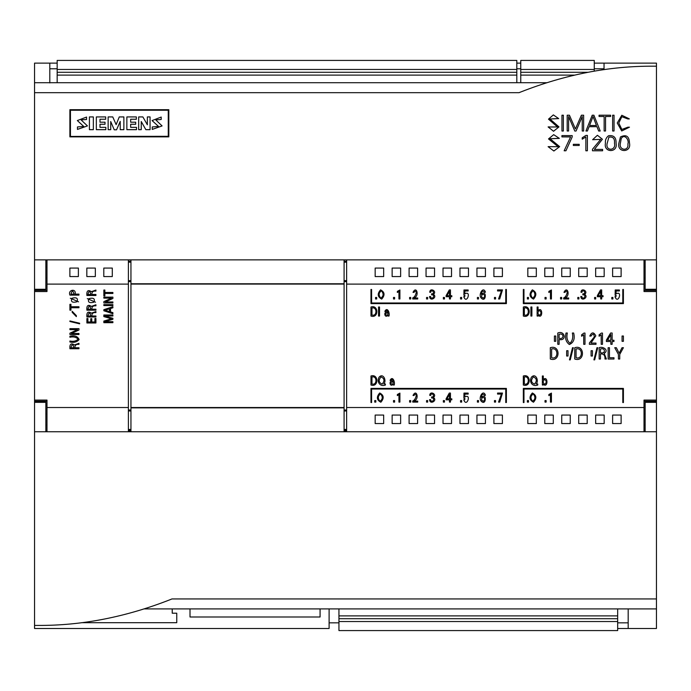 <?xml version="1.0" encoding="UTF-8"?>
<svg xmlns="http://www.w3.org/2000/svg" width="691" height="691" viewBox="0 0 691 691"><rect width="100%" height="100%" fill="white"/><g stroke="black" fill="none" stroke-linecap="round" stroke-linejoin="round"><path stroke-width="1.04" d="M346.632 259.868L346.632 407.526L644.012 407.526L644.012 400.08L656.45 400.08L656.45 289.279L645.144 289.279L645.144 259.868L34.55 259.868L34.55 289.279L45.856 289.279L45.856 259.868M346.632 407.526L346.632 431.754M644.012 431.754L644.012 407.526M128.396 259.868L128.396 431.754M46.988 259.868L46.988 284.096L128.396 284.096M346.632 284.096L644.012 284.096L644.012 291.542L656.45 291.542M644.012 259.868L644.012 284.096M49.812 82.92L49.812 63.131L34.55 63.131L57.163 63.131M645.144 259.868L656.45 259.868L656.45 63.131L604.046 63.131L604.029 69.67L604.029 68.78L594.26 68.78M628.179 608.909L628.179 628.49L656.45 628.49L656.45 400.08M329.106 608.909L329.106 628.49L34.55 628.49L34.55 431.754L45.856 431.754L45.856 402.343L34.55 402.343L34.55 63.131M320.08 617.003L320.08 608.909L320.08 617.003L190.008 617.003L190.008 608.909M81.512 622.686L176.758 622.686L176.758 613.211L172.232 613.211L172.232 608.909M329.106 628.49L300.55 628.49M628.179 628.49L617.668 628.49M46.988 284.096L46.988 291.542L34.55 291.542M46.988 431.754L46.988 400.08L34.55 400.08M46.988 407.526L128.396 407.526M656.45 63.131L594.26 63.131M520.764 63.131L516.808 63.131M128.396 261.276L130.945 261.276M128.396 281.004L130.945 281.004M128.396 410.013L130.945 410.013M128.396 410.627L130.945 410.627M128.396 430.346L130.945 430.346M346.632 261.276L344.083 261.276M346.632 280.995L344.083 280.995M346.632 281.608L344.083 281.608M346.632 410.618L344.083 410.618M346.632 430.355L344.083 430.355M346.632 431.348L344.083 431.348M612.623 415.058L612.623 423.557L621.123 423.557L621.123 415.058L612.623 415.058M493.901 268.065L493.901 276.564L502.4 276.564L502.4 268.065L493.901 268.065M375.17 415.058L375.17 423.557L383.669 423.557L383.669 415.058L375.17 415.058M493.901 415.058L493.901 423.557L502.4 423.557L502.4 415.058L493.901 415.058M617.668 608.909L617.668 630.581L338.944 630.581L338.944 608.909M617.668 615.888L338.944 615.888M617.668 618.713L338.944 618.713M617.668 621.537L338.944 621.537M49.812 68.78L57.163 68.78M516.808 68.78L520.764 68.78M628.179 622.841L617.668 622.841M338.944 622.841L329.106 622.841M57.163 82.713L57.163 60.419L516.808 60.419L516.808 82.713M57.163 75.112L516.808 75.112M57.163 72.287L516.808 72.287M57.163 69.463L516.808 69.463M520.764 82.713L520.764 60.419L594.26 60.419L594.26 71.182M520.764 75.112L574.515 75.112M520.764 72.287L588.093 72.287M520.764 69.463L594.26 69.463M426.053 268.065L426.053 276.564L434.553 276.564L434.553 268.065L426.053 268.065M392.134 415.058L392.134 423.557L400.633 423.557L400.633 415.058L392.134 415.058M409.098 268.065L409.098 276.564L417.597 276.564L417.597 268.065L409.098 268.065M544.784 268.065L544.784 276.564L553.284 276.564L553.284 268.065L544.784 268.065M578.704 415.058L578.704 423.557L587.203 423.557L587.203 415.058L578.704 415.058M561.74 268.065L561.74 276.564L570.239 276.564L570.239 268.065L561.74 268.065M409.098 415.058L409.098 423.557L417.597 423.557L417.597 415.058L409.098 415.058M443.017 415.058L443.017 423.557L451.517 423.557L451.517 415.058L443.017 415.058M459.973 415.058L459.973 423.557L468.472 423.557L468.472 415.058L459.973 415.058M595.668 415.058L595.668 423.557L604.167 423.557L604.167 415.058L595.668 415.058M375.17 268.065L375.17 276.564L383.669 276.564L383.669 268.065L375.17 268.065M69.877 268.065L69.877 276.564L78.377 276.564L78.377 268.065L69.877 268.065M392.134 268.065L392.134 276.564L400.633 276.564L400.633 268.065L392.134 268.065M527.82 268.065L527.82 276.564L536.32 276.564L536.32 268.065L527.82 268.065M443.017 268.065L443.017 276.564L451.517 276.564L451.517 268.065L443.017 268.065M578.704 268.065L578.704 276.564L587.203 276.564L587.203 268.065L578.704 268.065M544.784 415.058L544.784 423.557L553.284 423.557L553.284 415.058L544.784 415.058M459.973 268.065L459.973 276.564L468.472 276.564L468.472 268.065L459.973 268.065M595.668 268.065L595.668 276.564L604.167 276.564L604.167 268.065L595.668 268.065M426.053 415.058L426.053 423.557L434.553 423.557L434.553 415.058L426.053 415.058M561.74 415.058L561.74 423.557L570.239 423.557L570.239 415.058L561.74 415.058M86.833 268.065L86.833 276.564L95.332 276.564L95.332 268.065L86.833 268.065M476.937 268.065L476.937 276.564L485.436 276.564L485.436 268.065L476.937 268.065M612.623 268.065L612.623 276.564L621.123 276.564L621.123 268.065L612.623 268.065M527.82 415.058L527.82 423.557L536.32 423.557L536.32 415.058L527.82 415.058M103.797 268.065L103.797 276.564L112.296 276.564L112.296 268.065L103.797 268.065M476.937 415.058L476.937 423.557L485.436 423.557L485.436 415.058L476.937 415.058M130.945 259.868L130.945 431.754M344.083 259.868L344.083 284.087L130.945 284.087M344.083 284.087L344.083 407.535L130.945 407.535M344.083 407.535L344.083 431.754M645.144 402.343L645.144 431.754L656.45 431.754L656.45 402.343L645.144 402.343M34.55 625.424L37.798 625.424C81.573 625.683 125.702 617.098 170.176 599.658L171.947 598.942L656.45 598.942L656.45 431.754M144.428 608.909L656.45 608.909L656.45 598.942M45.856 431.754L645.144 431.754M34.55 431.754L34.55 402.343M89.415 129.683L93.345 129.683L93.345 116.926L89.415 116.926L89.415 129.683M114.24 129.787L116.554 129.787L120.217 121.391L120.217 129.683L123.879 129.683L123.879 116.926L119.267 116.926L116.14 124.639L112.754 116.926L108.142 116.926L108.142 129.683L110.715 129.683L110.715 121.53L114.24 129.822L116.554 129.822L120.217 121.426M110.715 121.564L114.24 129.822M147.347 116.96L147.347 124.777L142.873 116.926L138.666 116.926L138.666 129.683L141.249 129.683L141.249 121.53L145.861 129.683L150.068 129.683L150.068 116.926L147.347 116.926L147.347 124.777M141.249 121.564L145.861 129.683M70.447 136.317L70.447 110.249L168.259 110.249L168.259 136.317L70.447 136.429L168.259 136.317M152.08 120.605L158.541 126.427L152.236 126.945L152.236 129.416L162.091 125.926L155.734 119.871L161.193 119.491L161.193 117.055L152.08 120.571L158.541 126.453M155.734 119.889L161.193 119.491M130.659 122.203L130.659 119.223L136.36 119.258L136.36 116.926L126.859 116.926L126.859 129.683L136.498 129.683L136.498 127.351L130.659 127.351L130.659 124.268L135.686 124.268L135.686 122.203L130.659 122.203L130.659 119.258L136.36 119.223M99.996 122.203L99.996 119.223L105.697 119.258L105.697 116.926L96.334 116.926L96.334 129.683L105.835 129.683L105.835 127.351L99.996 127.351L99.996 124.268L105.015 124.268L105.015 122.203L99.996 122.203L99.996 119.258L105.697 119.223M77.34 120.554L83.758 126.47L77.47 126.945L77.47 129.416L87.446 125.917L81.028 119.828L86.565 119.534L86.565 117.055L77.34 120.554L83.758 126.453M656.45 66.198L653.202 66.198C609.427 65.939 565.298 74.524 520.824 91.963L519.053 92.68L34.55 92.68L34.55 259.868M546.572 82.713L34.55 82.713L34.55 92.68M69.886 136.878L168.82 136.878L168.82 109.688L69.886 109.688L69.886 136.878L69.886 109.8L168.82 109.8L168.82 136.878M656.45 259.868L656.45 289.279M152.236 129.381L162.091 125.926M138.666 129.649L141.249 129.649M145.861 129.649L150.068 129.649M126.859 129.649L136.498 129.649M130.659 127.351L130.659 124.233L135.686 124.233M108.142 129.649L110.715 129.649M120.217 129.649L123.879 129.649M96.334 129.649L105.835 129.649M99.996 127.351L99.996 124.233L105.015 124.233M89.415 129.649L93.345 129.649M77.47 129.381L87.446 125.917M81.028 119.828L86.565 119.491M460.552 297.45L460.552 298.978L461.666 298.978L461.666 297.45L460.552 297.45M611.785 297.45L611.785 298.978L612.908 298.978L612.908 297.45L611.785 297.45M446.956 295.731L449.478 291.222L449.478 295.731L446.956 295.731M446.11 295.627L446.11 296.715L449.478 296.715L449.478 298.978L450.446 298.978L450.446 296.715L451.819 296.715L451.819 295.731L450.446 295.731L450.446 289.935L449.305 289.935L446.11 295.627M537.736 384.015L536.138 384.015C539.222 380.879 535.68 372.674 531.5 377.105C528.693 381.708 532.415 387.202 537.736 385.042L537.736 384.015M533.383 376.906C530.653 380.154 531.016 382.555 534.488 384.118C537.227 380.879 536.855 378.478 533.383 376.906M523.337 388.42L523.346 402.551L523.968 402.551L523.968 389.042L622.79 389.042L622.798 402.551L623.412 402.551L623.412 388.42L523.337 388.42M607.51 340.257L610.853 334.625L610.853 340.257L607.51 340.257M606.378 340.127L606.378 341.492L610.853 341.492L610.853 344.317L612.14 344.317L612.14 341.492L613.953 341.492L613.953 340.257L612.14 340.257L612.14 333.01L610.619 333.01L606.378 340.127M385.388 383.997L383.79 383.997C386.882 380.871 383.332 372.665 379.152 377.087C376.345 381.691 380.067 387.193 385.388 385.025L385.388 383.997M381.035 376.897C378.305 380.136 378.677 382.538 382.149 384.101C384.878 380.871 384.507 378.461 381.035 376.897M566.033 333.01L567.346 333.01C566.318 337.571 567.199 340.983 569.98 343.263C572.511 340.775 573.297 337.355 572.355 333.01L573.66 333.01C575.093 338.815 573.668 342.65 569.367 344.524C565.929 341.976 564.815 338.141 566.033 333.01M615.966 296.646L614.973 296.646C617.961 305.085 623.057 289.97 616.052 293.882L616.113 290.971L619.395 290.971L619.395 289.987L615.206 289.987L615.137 295.273L616.113 295.273L615.966 296.646M70.948 347.754L73.885 347.754C72.935 343.747 71.959 343.747 70.948 347.754M69.921 348.739C69.566 344.04 71.069 342.771 74.438 344.939L78.964 343.306L78.964 344.36C76.105 344.127 74.758 345.258 74.913 347.754L78.964 347.754L78.964 348.739L69.921 348.739M523.337 289.469L523.337 303.617L623.412 303.617L623.412 289.469L622.79 289.469L622.79 302.995L523.968 302.995L523.968 289.469L523.337 289.469M87.291 298.616L95.522 302.209L87.291 298.616M88.889 298.633C87.532 302.157 89.208 303.349 93.916 302.192C95.272 298.667 93.596 297.484 88.889 298.633M494.454 400.573L494.454 402.102L495.568 402.102L495.568 400.573L494.454 400.573M70.948 294.133L74.101 294.133C73.047 290.263 71.994 290.263 70.948 294.133M69.921 295.126C67.58 289.71 76.502 288.069 75.129 294.133L78.964 294.133L78.964 295.126L69.921 295.126M446.956 398.845L449.478 394.345L449.478 398.845L446.956 398.845M446.11 398.75L446.11 399.839L449.478 399.839L449.478 402.102L450.446 402.102L450.446 399.839L451.819 399.839L451.819 398.845L450.446 398.845L450.446 393.058L449.305 393.058L446.11 398.75M379.705 392.989C376.258 396.936 376.638 400.011 380.853 402.222C384.3 398.266 383.92 395.183 379.705 392.989M380.629 393.991C377.813 395.848 377.58 398.266 379.912 401.229C382.754 399.355 382.987 396.936 380.629 393.991M622.064 341.319L622.064 336.007L623.412 336.007L623.412 341.319L622.064 341.319M527.363 400.573L527.363 402.102L528.477 402.102L528.477 400.573L527.363 400.573M576.061 348.99L576.061 357.739C583.074 359.985 583.049 346.899 576.061 348.99M574.739 359.018L574.739 347.711C585.018 344.351 585.07 362.542 574.739 359.018M524.331 308.031L524.331 315.027C529.669 316.677 529.626 306.476 524.331 308.031M523.337 316.046L523.337 307.003C531.146 304.481 531.189 318.706 523.337 316.046M532.355 289.866C528.9 293.813 529.289 296.888 533.504 299.099C536.95 295.143 536.562 292.06 532.355 289.866M533.279 290.868C530.463 292.734 530.222 295.143 532.562 298.106C535.395 296.232 535.637 293.813 533.279 290.868M600.462 348.99L600.462 352.669C605.748 354.423 605.731 347.305 600.462 348.99M599.149 359.018L599.149 347.711C602.975 346.053 609.307 350.233 604.193 353.36L606.37 359.009L604.971 359.009C605.212 355.364 603.709 353.671 600.462 353.956L600.462 359.018L599.149 359.018M103.84 297.139L103.84 298.123L111.424 298.123L103.84 301.656L103.84 302.943L112.892 302.943L112.892 301.958L105.386 301.958L112.892 298.469L112.892 297.139L103.84 297.139M87.904 309.214L90.849 309.214C89.899 305.206 88.914 305.206 87.904 309.214M86.885 310.199C86.522 305.5 88.033 304.23 91.402 306.398L95.919 304.766L95.919 305.819C93.069 305.586 91.713 306.718 91.877 309.214L95.928 309.214L95.928 310.199L86.885 310.199M551.617 348.99L551.617 357.739C558.63 359.985 558.613 346.899 551.617 348.99M550.304 359.018L550.304 347.711C560.582 344.351 560.634 362.542 550.304 359.018M429.56 399.631L430.545 399.631C431.72 404.2 436.202 397.671 431.607 397.981L431.607 396.971C435.9 397.135 431.633 391.201 430.7 395.407L429.759 395.407C429.88 390.199 437.662 394.587 433.343 397.472C438.034 400.279 429.932 405.28 429.56 399.631M593.906 359.864L594.683 359.864L597.741 347.711L596.964 347.711L593.906 359.864M409.599 400.573L409.599 402.102L410.722 402.102L410.722 400.573L409.599 400.573M378.538 307.003L378.538 316.055L379.532 316.055L379.532 307.003L378.538 307.003M554.407 336.007L554.407 341.319L555.763 341.319L555.763 336.007L554.407 336.007M103.84 304.627L103.84 305.56L112.892 305.56L112.892 304.627L103.84 304.627M412.734 402.102L412.734 401.013C416.163 400.029 417.856 390.942 413.969 395.494L413.028 395.494C416.44 388.273 419.834 399.26 413.909 401.108L417.727 401.108L417.727 402.102L412.734 402.102M616.346 347.711L614.74 347.711L618.428 354.423L618.428 359.018L619.741 359.018L619.741 354.414L623.412 347.711L622.021 347.711L619.171 353.231L616.346 347.711M477.403 297.45L477.403 298.978L478.517 298.978L478.517 297.45L477.403 297.45M380.56 289.866C377.105 293.813 377.485 296.888 381.708 299.099C385.146 295.143 384.766 292.06 380.56 289.866M381.475 290.868C378.668 292.734 378.426 295.143 380.758 298.106C383.6 296.232 383.842 293.813 381.475 290.868M599.097 334.815L599.097 336.223L601.196 334.824L601.196 344.317L602.483 344.317L602.483 333.079L601.395 333.079L599.097 334.815M545.009 400.573L545.009 402.102L546.132 402.102L546.132 400.573L545.009 400.573M569.462 359.864L570.239 359.864L573.297 347.711L572.519 347.711L569.462 359.864M594.588 297.45L594.588 298.978L595.702 298.978L595.702 297.45L594.588 297.45M580.794 296.508L581.779 296.508C582.954 301.077 587.445 294.547 582.841 294.858L582.841 293.848C587.134 294.012 582.867 288.078 581.934 292.284L580.993 292.284C581.114 287.085 588.896 291.464 584.577 294.349C589.268 297.156 581.166 302.157 580.794 296.508M581.606 334.815L581.606 336.223L583.705 334.824L583.705 344.317L584.992 344.317L584.992 333.079L583.904 333.079L581.606 334.815M69.921 304.325L69.921 310.173L70.948 310.173L70.948 307.745L78.964 307.745L78.964 306.752L70.948 306.752L70.948 304.325L69.921 304.325M484.503 395.321C482.802 393.421 481.765 394.155 481.42 397.506C486.982 391.84 486.326 406.939 481.005 400.961C478.232 397.567 483.337 388.929 485.453 395.321L484.503 395.321M482.845 397.23C480.953 399.009 481.152 400.348 483.441 401.246C485.289 399.424 485.091 398.085 482.845 397.23M370.963 388.411L370.972 402.533L371.594 402.533L371.594 389.042L505.76 389.042L505.76 402.533L506.382 402.533L506.382 388.411L370.963 388.411M589.388 342.969L589.388 344.317L596.013 344.317L596.013 343.082L590.952 343.082L595.815 335.843C593.699 331.853 591.695 331.93 589.786 336.068L591.03 336.068C592.852 333.312 593.958 333.606 594.338 336.958L589.388 342.969M105.006 310.216L109.506 308.825L109.506 311.598L105.006 310.216M103.84 309.68L103.84 310.769L112.892 313.731L112.892 312.634L110.525 311.917L110.525 308.514L112.892 307.789L112.892 306.709L103.84 309.68M393.499 297.45L393.499 298.978L394.613 298.978L394.613 297.45L393.499 297.45M72.184 312.315L72.184 311.304L76.347 315.623L76.347 316.625L72.184 312.315M69.921 320.944L69.921 321.522L79.646 323.829L79.646 323.241L69.921 320.944M524.314 377.018L524.314 384.015C529.652 385.664 529.608 375.463 524.314 377.018M523.32 385.042L523.32 375.99C531.129 373.468 531.172 387.694 523.32 385.042M103.84 314.992L103.84 316.599L111.415 318.801L103.84 321.073L103.84 322.68L112.892 322.68L112.892 321.686L104.79 321.686L112.892 319.302L112.892 318.309L104.782 315.986L112.892 315.986L112.892 314.992L103.84 314.992M370.972 289.469L370.972 303.608L506.391 303.608L506.391 289.469L505.76 289.469L505.76 302.986L371.603 302.986L371.603 289.469L370.972 289.469M497.563 393.058L497.563 394.069L501.459 394.069L498.539 402.102L499.705 402.102L502.478 393.058L497.563 393.058M548.87 291.377L548.87 292.5L550.451 291.377L550.451 298.978L551.427 298.978L551.427 289.987L548.87 291.377M545.009 297.45L545.009 298.978L546.132 298.978L546.132 297.45L545.009 297.45M542.366 385.025L542.366 375.982L543.299 375.982L543.299 379.54C548.058 374.885 548.283 388.688 543.299 384.308L543.299 385.025L542.366 385.025M544.672 379.402C542.703 381.095 542.72 382.745 544.741 384.351C546.702 382.624 546.676 380.974 544.672 379.402M591.09 356.02L591.09 350.708L592.437 350.708L592.437 356.02L591.09 356.02M443.354 297.45L443.354 298.978L444.468 298.978L444.468 297.45L443.354 297.45M494.454 297.45L494.454 298.978L495.568 298.978L495.568 297.45L494.454 297.45M560.548 297.45L560.548 298.978L561.671 298.978L561.671 297.45L560.548 297.45M464.732 296.646L463.739 296.646C466.727 305.085 471.823 289.97 464.818 293.882L464.879 290.971L468.161 290.971L468.161 289.987L463.963 289.987L463.903 295.273L464.879 295.273L464.732 296.646M412.734 298.978L412.734 297.89C416.163 296.905 417.856 287.819 413.969 292.371L413.028 292.371C416.44 285.15 419.834 296.137 413.909 297.994L417.727 297.994L417.727 298.978L412.734 298.978M87.904 315.994L90.849 315.994C89.899 311.986 88.914 311.986 87.904 315.994M86.885 316.979C86.522 312.272 88.033 311.01 91.402 313.178L95.919 311.546L95.919 312.6C93.069 312.367 91.713 313.498 91.877 315.994L95.928 315.994L95.928 316.979L86.885 316.979M460.552 400.573L460.552 402.102L461.666 402.102L461.666 400.573L460.552 400.573M86.885 318.56L86.885 322.973L95.928 322.973L95.928 318.465L94.9 318.465L94.9 321.98L91.782 321.98L91.782 318.698L90.763 318.698L90.763 321.98L87.904 321.98L87.904 318.56L86.885 318.56M598.19 295.731L600.712 291.222L600.712 295.731L598.19 295.731M597.344 295.627L597.344 296.715L600.712 296.715L600.712 298.978L601.68 298.978L601.68 296.715L603.053 296.715L603.053 295.731L601.68 295.731L601.68 289.935L600.539 289.935L597.344 295.627M387.072 312.988C382.883 313.921 388.731 317.29 387.919 312.988L387.072 312.988M385.785 311.399L384.818 311.399C387.349 306.407 390 313.04 388.99 316.055L388.109 316.055L387.988 315.087C384.68 319.242 382.944 310.561 387.919 312.125C387.608 310.242 386.9 310 385.785 311.399M497.563 289.935L497.563 290.946L501.459 290.946L498.539 298.978L499.705 298.978L502.478 289.935L497.563 289.935M530.904 307.003L530.904 316.046L531.889 316.046L531.889 307.003L530.904 307.003M375.559 297.45L375.559 298.978L376.681 298.978L376.681 297.45L375.559 297.45M429.56 296.508L430.545 296.508C431.72 301.077 436.202 294.547 431.607 294.858L431.607 293.848C435.9 294.012 431.633 288.078 430.7 292.284L429.759 292.284C429.88 287.085 437.662 291.464 433.343 294.349C438.034 297.156 429.932 302.157 429.56 296.508M477.403 400.573L477.403 402.102L478.517 402.102L478.517 400.573L477.403 400.573M374.712 400.573L374.712 402.102L375.835 402.102L375.835 400.573L374.712 400.573M527.363 297.45L527.363 298.978L528.477 298.978L528.477 297.45L527.363 297.45M532.355 392.989C528.9 396.936 529.289 400.011 533.504 402.222C536.95 398.266 536.562 395.183 532.355 392.989M533.279 393.991C530.463 395.848 530.222 398.266 532.562 401.229C535.395 399.355 535.637 396.936 533.279 393.991M392.298 381.959C388.117 382.892 393.956 386.26 393.153 381.959L392.298 381.959M391.02 380.37L390.044 380.37C392.583 375.377 395.235 382.011 394.224 385.025L393.334 385.025L393.214 384.066C389.905 388.212 388.178 379.532 393.153 381.104C392.842 379.212 392.134 378.97 391.02 380.37M426.554 400.573L426.554 402.102L427.677 402.102L427.677 400.573L426.554 400.573M371.965 308.031L371.965 315.027C377.312 316.677 377.269 306.476 371.965 308.031M370.981 316.055L370.981 307.003C378.78 304.481 378.823 318.706 370.981 316.055M464.732 399.769L463.739 399.769C466.727 408.208 471.823 393.084 464.818 397.005L464.879 394.095L468.161 394.095L468.161 393.101L463.963 393.101L463.903 398.396L464.879 398.396L464.732 399.769M69.921 337.225L69.921 336.241C74.516 335.118 77.582 336.215 79.12 339.549C76.969 342.088 73.902 342.9 69.921 341.985L69.921 341C73.393 341.743 76.122 341.129 78.118 339.143C76.174 337.104 73.436 336.465 69.921 337.225M426.554 297.45L426.554 298.978L427.677 298.978L427.677 297.45L426.554 297.45M397.351 291.377L397.351 292.5L398.94 291.377L398.94 298.978L399.908 298.978L399.908 289.987L397.351 291.377M70.327 298.218L78.558 301.82L70.327 298.218M71.924 298.236C70.568 301.768 72.244 302.952 76.951 301.794C78.308 298.27 76.632 297.087 71.924 298.236M563.683 298.978L563.683 297.89C567.121 296.905 568.805 287.819 564.918 292.371L563.986 292.371C567.389 285.15 570.792 296.137 564.867 297.994L568.676 297.994L568.676 298.978L563.683 298.978M443.354 400.573L443.354 402.102L444.468 402.102L444.468 400.573L443.354 400.573M69.921 328.666L69.921 329.65L77.504 329.65L69.921 333.183L69.921 334.47L78.964 334.47L78.964 333.485L71.467 333.485L78.964 329.996L78.964 328.666L69.921 328.666M577.788 297.45L577.788 298.978L578.911 298.978L578.911 297.45L577.788 297.45M484.503 292.198C482.802 290.298 481.765 291.032 481.42 294.383C486.982 288.717 486.326 303.815 481.005 297.838C478.232 294.444 483.337 285.806 485.453 292.198L484.503 292.198M482.845 294.107C480.953 295.886 481.152 297.225 483.441 298.123C485.289 296.301 485.091 294.962 482.845 294.107M393.499 400.573L393.499 402.102L394.613 402.102L394.613 400.573L393.499 400.573M559.105 334.297L559.105 338.236C564.193 339.972 564.202 332.552 559.105 334.297M557.792 344.317L557.792 333.01C564.849 329.97 567.13 341.328 559.105 339.523L559.105 344.317L557.792 344.317M103.84 290.047L103.84 295.886L104.868 295.886L104.868 293.459L112.892 293.459L112.892 292.474L104.868 292.474L104.868 290.047L103.84 290.047M566.655 356.02L566.655 350.708L568.002 350.708L568.002 356.02L566.655 356.02M537.132 316.046L537.132 307.003L538.064 307.003L538.064 310.561C542.824 305.906 543.048 319.708 538.064 315.329L538.064 316.046L537.132 316.046M539.438 310.423C537.468 312.116 537.486 313.766 539.507 315.372C541.468 313.645 541.442 311.995 539.438 310.423M608.14 347.711L608.14 359.018L613.988 359.018L613.988 357.739L609.453 357.739L609.453 347.711L608.14 347.711M409.599 297.45L409.599 298.978L410.722 298.978L410.722 297.45L409.599 297.45M397.351 394.501L397.351 395.623L398.94 394.501L398.94 402.102L399.908 402.102L399.908 393.101L397.351 394.501M548.87 394.501L548.87 395.623L550.451 394.501L550.451 402.102L551.427 402.102L551.427 393.101L548.87 394.501M371.965 377.01L371.965 383.997C377.312 385.656 377.269 375.446 371.965 377.01M370.981 385.025L370.981 375.982C378.78 373.46 378.823 387.686 370.981 385.025M87.904 294.487L90.849 294.487C89.899 290.488 88.914 290.488 87.904 294.487M86.885 295.48C86.522 290.773 88.033 289.512 91.402 291.68L95.919 290.047L95.919 291.092C93.069 290.868 91.713 291.999 91.877 294.487L95.928 294.487L95.928 295.48L86.885 295.48M589.561 125.486L593.042 116.477L596.463 125.486L589.561 125.486L593.042 116.477M593.042 116.511L596.445 125.486M585.942 131.005L587.41 131.005L589.095 126.669L596.964 126.669L598.674 131.005L600.211 131.005L593.897 115.207L592.213 115.207L585.942 131.005L587.41 131.005M587.41 131.04L589.095 126.669M589.095 126.712L596.964 126.669M596.964 126.712L598.674 131.005M598.674 131.04L600.211 131.005M629.311 118.938L627.774 118.938L621.831 116.667L618.782 123.007L621.865 129.442L627.929 127.179L629.484 127.179L621.719 130.919L617.253 122.981L621.814 115.259L629.311 118.861L627.774 118.904M627.774 118.938L621.84 116.701L618.782 123.033M617.253 123.024L621.719 130.962L629.484 127.179M548.118 146.656L558.121 146.699L548.516 138.943L553.69 134.65L559.356 138.381L550.053 138.736L559.658 146.639L553.871 150.992L548.118 146.691L553.871 151.027L559.658 146.639M558.121 146.699L548.516 138.908M559.356 138.381L557.818 138.347M557.818 138.381L550.053 138.753M573.34 144.315L573.34 145.473L579.213 145.473L579.213 144.315L573.34 144.315M579.213 145.473L573.34 145.473M612.641 115.207L612.641 131.005L614.049 131.005L614.049 115.207L612.641 115.207M614.049 131.005L612.641 131.005M549.561 126.911L548.118 126.911L553.526 131.238L558.967 126.894L549.932 118.99L558.682 118.602L553.344 114.905L548.49 119.154L557.525 126.954L549.561 126.997M548.118 126.945L553.526 131.281L558.967 126.894M549.932 119.007L557.24 118.602M557.24 118.636L558.682 118.602M548.49 119.154L557.525 126.971M567.19 115.207L567.19 131.005L568.598 131.005L568.598 116.537L574.782 131.005L576.052 131.005L582.237 116.537L582.237 131.005L583.636 131.005L583.636 115.207L581.399 115.207L575.413 128.967L569.427 115.207L567.19 115.207M568.598 131.005L567.19 131.005M568.598 116.58L574.782 131.005M574.782 131.04L576.052 131.005M576.052 131.04L582.237 116.58M583.636 131.005L582.237 131.005M616.052 143.236L616.052 143.236C618.177 153.022 603.364 152.927 605.428 143.279L605.428 143.262C605.1 140.074 606.145 137.569 608.555 135.73C613.815 135.013 616.312 137.509 616.052 143.192C618.177 152.987 603.364 152.884 605.428 143.244L605.428 143.279M607.087 143.676L608.892 137.12C613.064 136.438 614.93 138.537 614.489 143.4C616.234 150.871 605.463 151.329 607.087 143.676L608.892 137.155C613.055 136.472 614.921 138.563 614.489 143.417M629.475 143.063L629.475 143.063C631.755 152.841 616.804 153.1 618.86 143.287L620.466 136.922C626.227 134.218 629.233 136.248 629.475 143.02C631.755 152.806 616.804 153.065 618.86 143.253L618.86 143.287M621.226 138.615C624.336 133.182 629.475 140.066 627.886 143.944C629.06 151.752 618.436 150.388 620.414 143.149L621.226 138.615M620.414 143.149L621.226 138.571C624.353 133.138 629.475 140.048 627.886 143.927M561.921 135.609L561.921 136.896L570.611 136.896L564.158 150.75L565.929 150.75L572.191 136.939L572.191 135.609L561.921 135.609M570.593 136.939L561.921 136.896M564.158 150.785L565.929 150.785L572.191 136.939M561.956 131.005L561.956 115.207L563.355 115.207L563.355 131.005L561.956 131.04L563.355 131.005M592.472 149.265L592.472 150.75L602.612 150.75L602.612 149.411L594.364 149.411L602.397 139.245L597.413 135.281L592.636 139.677L600.704 139.375L592.472 149.265M592.472 150.785L602.612 150.785M594.398 149.411L602.397 139.245M592.636 139.712L600.704 139.392M599.054 115.207L599.054 116.477L604.141 116.477L604.141 131.005L605.541 131.005L605.541 116.477L610.628 116.477L610.628 115.207L599.054 115.207M604.141 116.511L599.054 116.477M605.541 131.005L604.141 131.005M605.541 116.511L610.628 116.477M582.219 137.777L582.219 139.193L585.856 136.939L585.856 150.75L587.393 150.75L587.393 135.393L585.942 135.393L582.219 137.777M585.856 136.982L582.219 139.193M585.856 150.785L587.393 150.785M644.012 291.472L656.45 291.472M644.012 290.332L656.45 290.332M644.012 400.149L656.45 400.149M644.012 401.29L656.45 401.29M46.988 291.472L34.55 291.472M46.988 290.332L34.55 290.332M46.988 400.149L34.55 400.149M46.988 401.29L34.55 401.29M128.396 262.174L130.945 262.174M128.396 280.658L130.945 280.658M128.396 281.608L130.945 281.608M128.396 410.964L130.945 410.964M128.396 429.448L130.945 429.448M128.396 431.348L130.945 431.348M346.632 262.174L344.083 262.174M346.632 280.658L344.083 280.658M346.632 410.013L344.083 410.013M346.632 410.964L344.083 410.964M346.632 429.448L344.083 429.448M344.083 283.768L130.945 283.768M344.083 407.854L130.945 407.854M46.988 413.659L45.856 413.659M46.988 424.965L45.856 424.965M644.012 424.965L645.144 424.965M644.012 413.659L645.144 413.659M644.012 277.963L645.144 277.963M644.012 266.657L645.144 266.657M46.988 266.657L45.856 266.657M46.988 277.963L45.856 277.963"/></g></svg>
